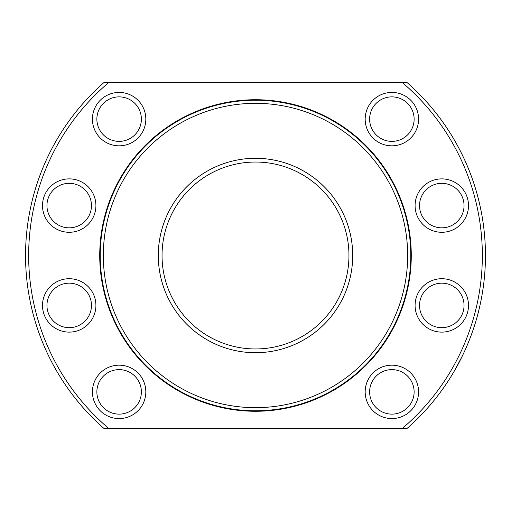<?xml version="1.0" encoding="UTF-8"?>
<svg xmlns="http://www.w3.org/2000/svg" width="511" height="511" viewBox="0 0 511 511"><rect width="100%" height="100%" fill="white"/><g stroke="black" fill="none" stroke-linecap="round" stroke-linejoin="round"><path stroke-width="0.77" d="M410.78 255.5A155.28 155.28 0 0 0 255.5 100.22A155.28 155.28 0 0 0 100.22 255.5A155.28 155.28 0 0 0 255.5 410.78A155.28 155.28 0 0 0 410.78 255.5M407.669 255.5A152.169 152.169 0 0 0 255.5 103.331A152.169 152.169 0 0 0 103.331 255.5A152.169 152.169 0 0 0 255.5 407.669A152.169 152.169 0 0 0 407.669 255.5M411.272 255.5A155.772 155.772 0 0 0 255.5 99.728A155.772 155.772 0 0 0 99.728 255.5A155.772 155.772 0 0 0 255.5 411.272A155.772 155.772 0 0 0 411.272 255.5M108.869 82.418A226.846 226.846 0 0 0 108.869 428.582L406.897 428.582A229.95 229.95 0 0 0 406.897 82.418L104.103 82.418A229.95 229.95 0 0 0 104.103 428.582L108.869 428.582M407.612 134.859A22.254 22.254 0 0 1 376.141 134.859A22.254 22.254 0 0 1 376.141 103.388A22.254 22.254 0 0 1 407.612 103.388A22.254 22.254 0 0 1 407.612 134.859M410.755 138.008A26.706 26.706 0 0 1 372.992 138.008A26.706 26.706 0 0 1 372.992 100.245A26.706 26.706 0 0 1 410.755 100.245A26.706 26.706 0 0 1 410.755 138.008M447.547 227.076A22.254 22.254 0 0 1 420.298 211.343A22.254 22.254 0 0 1 436.03 184.088A22.254 22.254 0 0 1 463.285 199.827A22.254 22.254 0 0 1 447.547 227.076M448.703 231.381A26.706 26.706 0 0 1 415.999 212.493A26.706 26.706 0 0 1 434.88 179.789A26.706 26.706 0 0 1 467.584 198.67A26.706 26.706 0 0 1 448.703 231.381M436.03 326.912A22.254 22.254 0 0 1 420.298 299.657A22.254 22.254 0 0 1 447.547 283.924A22.254 22.254 0 0 1 463.285 311.173A22.254 22.254 0 0 1 436.03 326.912M434.88 331.211A26.706 26.706 0 0 1 415.999 298.507A26.706 26.706 0 0 1 448.703 279.619A26.706 26.706 0 0 1 467.584 312.33A26.706 26.706 0 0 1 434.88 331.211M376.141 407.612A22.254 22.254 0 0 1 376.141 376.141A22.254 22.254 0 0 1 407.612 376.141A22.254 22.254 0 0 1 407.612 407.612A22.254 22.254 0 0 1 376.141 407.612M372.992 410.755A26.706 26.706 0 0 1 372.992 372.992A26.706 26.706 0 0 1 410.755 372.992A26.706 26.706 0 0 1 410.755 410.755A26.706 26.706 0 0 1 372.992 410.755M103.388 376.141A22.254 22.254 0 0 1 134.859 376.141A22.254 22.254 0 0 1 134.859 407.612A22.254 22.254 0 0 1 103.388 407.612A22.254 22.254 0 0 1 103.388 376.141M100.245 372.992A26.706 26.706 0 0 1 138.008 372.992A26.706 26.706 0 0 1 138.008 410.755A26.706 26.706 0 0 1 100.245 410.755A26.706 26.706 0 0 1 100.245 372.992M63.453 283.924A22.254 22.254 0 0 1 90.703 299.657A22.254 22.254 0 0 1 74.97 326.912A22.254 22.254 0 0 1 47.715 311.173A22.254 22.254 0 0 1 63.453 283.924M62.297 279.619A26.706 26.706 0 0 1 95.001 298.507A26.706 26.706 0 0 1 76.12 331.211A26.706 26.706 0 0 1 43.416 312.33A26.706 26.706 0 0 1 62.297 279.619M74.97 184.088A22.254 22.254 0 0 1 90.703 211.343A22.254 22.254 0 0 1 63.453 227.076A22.254 22.254 0 0 1 47.715 199.827A22.254 22.254 0 0 1 74.97 184.088M76.12 179.789A26.706 26.706 0 0 1 95.001 212.493A26.706 26.706 0 0 1 62.297 231.381A26.706 26.706 0 0 1 43.416 198.67A26.706 26.706 0 0 1 76.12 179.789M134.859 103.388A22.254 22.254 0 0 1 134.859 134.859A22.254 22.254 0 0 1 103.388 134.859A22.254 22.254 0 0 1 103.388 103.388A22.254 22.254 0 0 1 134.859 103.388M138.008 100.245A26.706 26.706 0 0 1 138.008 138.008A26.706 26.706 0 0 1 100.245 138.008A26.706 26.706 0 0 1 100.245 100.245A26.706 26.706 0 0 1 138.008 100.245M402.131 428.582A226.846 226.846 0 0 0 402.131 82.418M348.962 255.5A93.462 93.462 0 0 1 255.5 348.962A93.462 93.462 0 0 1 162.038 255.5A93.462 93.462 0 0 1 255.5 162.038A93.462 93.462 0 0 1 348.962 255.5M352.705 255.5A97.205 97.205 0 0 1 255.5 352.705A97.205 97.205 0 0 1 158.295 255.5A97.205 97.205 0 0 1 255.5 158.295A97.205 97.205 0 0 1 352.705 255.5M454.643 370.475C443.746 388.124 443.746 388.124 454.643 370.475L462.193 356.276"/></g></svg>
